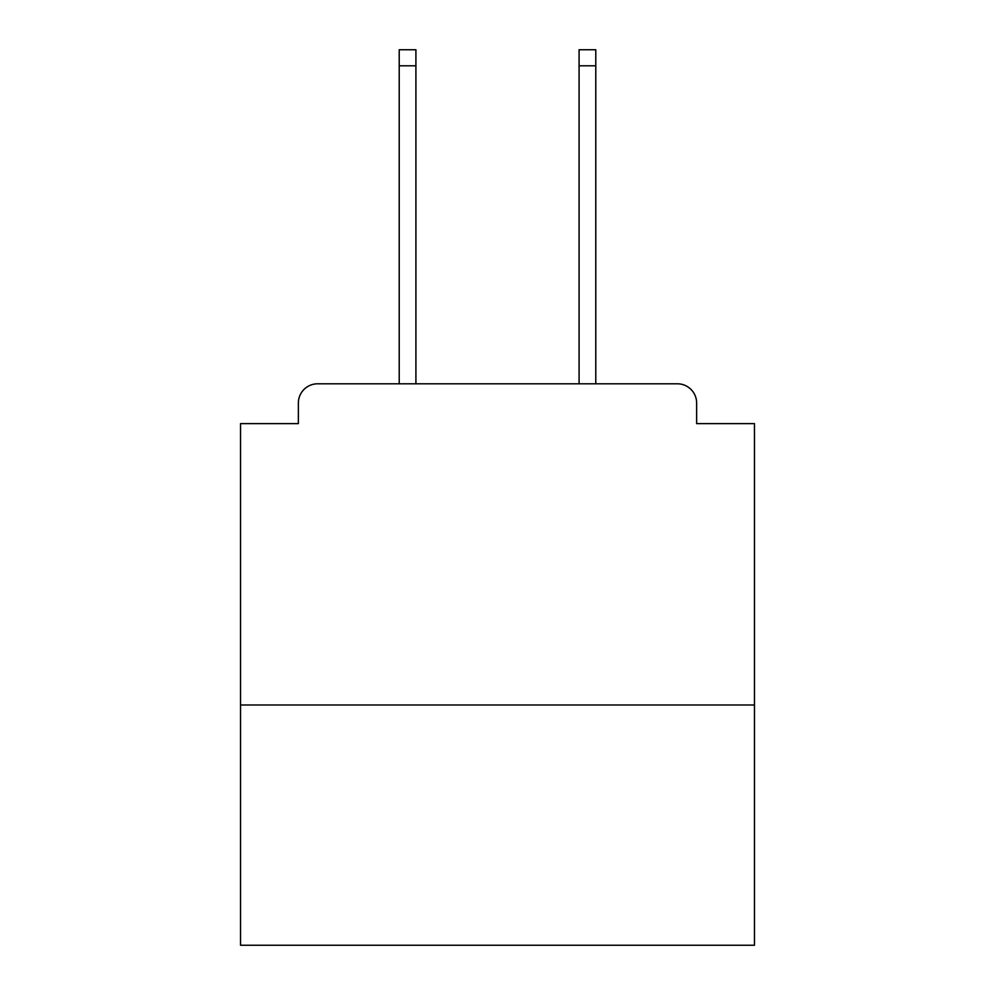 <?xml version="1.0" encoding="UTF-8"?>
<svg xmlns="http://www.w3.org/2000/svg" width="995" height="995" viewBox="0 0 995 995"><rect width="100%" height="100%" fill="white"/><g stroke="black" fill="none" stroke-linecap="round" stroke-linejoin="round"><path stroke-width="1.49" d="M754.459 704.995L754.459 423.621L696.637 423.621L696.637 403.062A19.266 19.266 0 0 0 677.371 383.796L317.629 383.796A19.266 19.266 0 0 0 298.363 403.062L298.363 423.621L240.541 423.621L240.541 945.25L754.459 945.25L754.459 704.995L240.541 704.995M298.363 403.062L298.363 423.621M677.371 383.796L595.781 383.796L595.781 65.807L579.09 65.807L579.09 49.75L595.781 49.75L595.781 65.807M399.219 65.807L399.219 49.75L415.91 49.75L415.91 65.807L399.219 65.807L399.219 383.796L317.629 383.796M696.637 423.621L696.637 403.062M415.91 65.807L415.91 383.796M579.09 383.796L579.09 65.807"/></g></svg>
